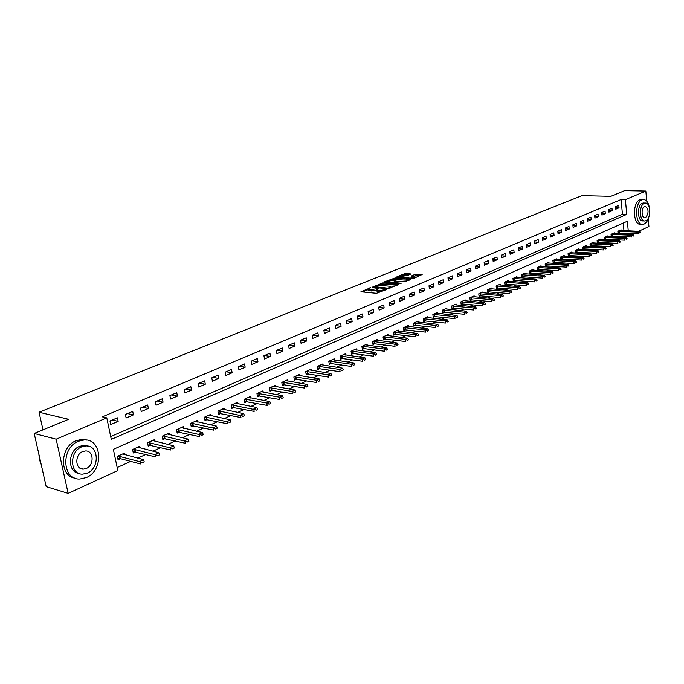 <?xml version="1.0" encoding="UTF-8"?>
<svg xmlns="http://www.w3.org/2000/svg" width="684" height="684" viewBox="0 0 684 684"><rect width="100%" height="100%" fill="white"/><g stroke="black" fill="none" stroke-linecap="round" stroke-linejoin="round"><path stroke-width="1.03" d="M370.54 287.767L360.921 291.794L376.499 293.299L386.887 289.409L379.022 290.674L376.533 289.879L378.534 288.511L369.676 289.794L368.514 289.127L370.54 287.767M411.101 273.968L405.082 273.48L395.882 277.276L413.41 278.533L422.173 274.489L415.273 274.301L411.212 276.037L415.248 276.986L410.161 278.114L398.952 276.738L407.305 275.515L411.101 273.968M628.254 230.867L627.373 221.231L113.364 449.345L117.802 470.558L68.152 493.369L46.196 486.64L34.2 433.468L68.656 419.301L39.048 412.23L581.913 195.658L610.803 196.334L624.68 190.631L645.841 191.05L646.722 201.147M34.2 433.468L56.165 439.179L106.79 417.873L111.287 439.384L626.741 214.383L625.398 199.651L645.841 191.05M110.697 436.554L622.44 214.237L621.081 199.54L102.267 416.838L106.79 417.873M621.081 199.54L625.398 199.651M382.929 282.877L372.079 287.271L387.648 288.708L398.567 284.647L382.929 282.877L383.091 284.014L378.594 285.416M384.211 281.936L394.924 278.012L410.827 279.525L405.048 281.543L397.071 281.235L394.198 282.483L401.183 283.27L400.097 283.715L384.288 282.321M110.705 424.55L118.152 421.378L117.417 417.83L109.962 420.985L110.705 424.55M126.138 417.967L133.431 414.863L132.713 411.349L125.411 414.444L126.138 417.967M141.246 411.529L148.394 408.485L147.693 404.996L140.545 408.032L141.246 411.529M156.055 405.219L163.057 402.226L162.373 398.781L155.371 401.747L156.055 405.219M170.564 399.029L177.421 396.104L176.763 392.684L169.897 395.591L170.564 399.029M184.783 392.967L191.503 390.102L190.862 386.708L184.133 389.555L184.783 392.967M198.719 387.024L205.311 384.211L204.687 380.843L198.086 383.647L198.719 387.024M212.391 381.193L218.854 378.44L218.247 375.106L211.775 377.842L212.391 381.193M225.797 375.482L232.132 372.771L231.543 369.463L225.19 372.156L225.797 375.482M238.938 369.873L245.163 367.222L244.581 363.939L238.357 366.581L238.938 369.873M251.84 364.375L257.945 361.768L257.381 358.519L251.267 361.109L251.84 364.375M264.494 358.98L270.488 356.424L269.941 353.192L263.938 355.74L264.494 358.98M276.917 353.679L282.8 351.174L282.261 347.968L276.379 350.464L276.917 353.679M289.118 348.481L294.889 346.018L294.359 342.846L288.58 345.292L289.118 348.481M301.088 343.377L306.757 340.957L306.244 337.81L300.567 340.213L301.088 343.377M312.836 338.366L318.411 335.989L317.906 332.869L312.332 335.228L312.836 338.366M324.387 333.441L329.85 331.107L329.363 328.012L323.891 330.329L324.387 333.441M335.724 328.611L341.094 326.319L340.615 323.241L335.237 325.524L335.724 328.611M346.865 323.857L352.14 321.608L351.679 318.556L346.395 320.796L346.865 323.857M357.809 319.189L362.99 316.983L362.537 313.956L357.347 316.153L357.809 319.189M368.565 314.606L373.661 312.434L373.216 309.424L368.112 311.588L368.565 314.606M379.133 310.1L384.143 307.962L383.715 304.978L378.697 307.107L379.133 310.1M389.529 305.671L394.454 303.568L394.027 300.609L389.102 302.696L389.529 305.671M399.738 301.311L404.586 299.25L404.176 296.309L399.328 298.361L399.738 301.311M409.784 297.027L414.547 295.001L414.145 292.085L409.383 294.103L409.784 297.027M419.668 292.82L424.354 290.82L423.96 287.93L419.266 289.913L419.668 292.82M429.381 288.674L433.989 286.707L433.605 283.834L428.996 285.792L429.381 288.674M438.94 284.595L443.471 282.663L443.095 279.816L438.564 281.74L438.94 284.595M448.345 280.585L452.808 278.687L452.44 275.857L447.977 277.747L448.345 280.585M457.596 276.644L461.982 274.771L461.632 271.958L457.237 273.822L457.596 276.644M466.702 272.762L471.019 270.924L470.669 268.128L466.351 269.958L466.702 272.762M475.662 268.94L479.911 267.128L479.569 264.357L475.32 266.161L475.662 268.94M484.486 265.178L488.667 263.391L488.333 260.647L484.144 262.417L484.486 265.178M493.173 261.476L497.294 259.723L496.96 256.987L492.839 258.732L493.173 261.476M501.723 257.834L505.775 256.098L505.459 253.388L501.398 255.106L501.723 257.834M510.136 254.243L514.137 252.541L513.821 249.84L509.819 251.541L510.136 254.243M518.429 250.703L522.362 249.027L522.063 246.351L518.121 248.018L518.429 250.703M526.594 247.223L530.468 245.573L530.177 242.914L526.295 244.556L526.594 247.223M534.64 243.795L538.453 242.17L538.163 239.528L534.341 241.144L534.64 243.795M542.566 240.417L546.328 238.81L546.037 236.194L542.275 237.784L542.566 240.417M550.372 237.091L554.074 235.51L553.801 232.902L550.09 234.475L550.372 237.091M558.067 233.808L561.718 232.252L561.444 229.662L557.785 231.209L558.067 233.808M565.642 230.576L569.242 229.037L568.977 226.472L565.377 227.994L565.642 230.576M573.115 227.387L576.663 225.874L576.407 223.326L572.85 224.831L573.115 227.387M580.485 224.249L583.982 222.753L583.726 220.222L580.229 221.702L580.485 224.249M587.744 221.154L591.19 219.684L590.942 217.161L587.488 218.623L587.744 221.154M594.9 218.102L598.303 216.648L598.055 214.143L594.653 215.588L594.9 218.102M601.954 215.092L605.314 213.665L605.075 211.176L601.715 212.596L601.954 215.092M608.914 212.125L612.223 210.715L611.992 208.244L608.683 209.646L608.914 212.125M615.78 209.201L619.037 207.808L618.815 205.354L615.549 206.73L615.78 209.201M117.169 467.548L130.661 461.384M137.706 458.16L145.897 454.415M152.891 451.218L160.808 447.601M167.751 444.42L175.429 440.915M182.32 437.769L189.75 434.366M196.59 431.236L203.781 427.953M210.578 424.841L217.546 421.66M224.284 418.574L231.038 415.487M237.733 412.426L244.265 409.442M250.917 406.399L257.244 403.509M263.844 400.491L269.975 397.686M276.533 394.694L282.466 391.975M288.981 388.999L294.736 386.366M301.191 383.416L306.765 380.868M313.187 377.936L318.582 375.465M324.96 372.549L330.184 370.155M336.511 367.265L341.581 364.948M347.865 362.075L352.773 359.835M359.014 356.98L363.768 354.808M369.967 351.969L374.567 349.866M380.723 347.053L385.186 345.018M391.299 342.214L395.617 340.247M401.696 337.469L405.868 335.553M411.913 332.792L415.957 330.945M421.951 328.2L425.867 326.413M431.826 323.686L435.623 321.95M441.539 319.248L445.207 317.573M451.089 314.879L454.638 313.255M460.486 310.587L463.923 309.014M469.728 306.355L473.054 304.842M478.826 302.2L482.04 300.729M487.777 298.113L490.881 296.685M496.584 294.086L499.585 292.709M505.254 290.119L508.161 288.785M513.787 286.22L516.6 284.929M522.191 282.372L524.902 281.133M530.459 278.593L533.084 277.388M538.607 274.865L541.147 273.711M546.636 271.197L549.081 270.077M554.544 267.581L556.904 266.503M562.325 264.024L564.608 262.981M570.003 260.518L572.2 259.51M577.561 257.056L579.681 256.09M585.008 253.653L587.052 252.721M592.353 250.293L594.328 249.395M599.586 246.984L601.484 246.12M606.725 243.726L608.555 242.888M613.753 240.512L615.514 239.708M620.687 237.339L622.38 236.57M624.27 234.065L624.201 233.244M623.962 230.679L623.252 223.061M125.087 454.903L124.702 453.039L117.34 456.348L118.067 459.862L120.564 458.733M140.169 448.054L139.801 446.25L132.593 449.491L133.303 452.97L135.765 451.85M154.952 441.351L154.601 439.598L147.539 442.77L148.231 446.216L150.66 445.122M169.435 434.785L169.102 433.075L162.176 436.187L162.852 439.598L165.254 438.521M183.637 428.346L183.312 426.679L176.532 429.732L177.19 433.117L179.55 432.049M197.556 422.037L197.248 420.412L190.597 423.405L191.238 426.765L193.572 425.704M211.202 415.846L210.911 414.273L204.388 417.206L205.012 420.532L207.32 419.489M224.591 409.784L224.309 408.245L217.914 411.127L218.521 414.427L220.804 413.392M237.724 403.834L237.451 402.337L231.175 405.159L231.773 408.433L234.022 407.416M250.609 398.002L250.353 396.532L244.188 399.302L244.769 402.551L246.992 401.542M263.254 392.274L263.007 390.846L256.962 393.565L257.526 396.78L259.723 395.788M275.661 386.657L275.421 385.263L269.487 387.931L270.043 391.12L272.215 390.137M287.844 381.142L287.613 379.774L281.791 382.399L282.33 385.562L284.476 384.596M299.806 375.73L299.583 374.396L293.863 376.969L294.385 380.107L296.514 379.15M311.545 370.42L311.331 369.112L305.722 371.634L306.227 374.755L308.33 373.806M323.079 365.205L322.874 363.922L317.359 366.402L317.863 369.497L319.932 368.556M334.408 360.075L334.211 358.818L328.799 361.255L329.286 364.324L331.338 363.401M345.54 355.039L345.352 353.816L340.025 356.202L340.504 359.254L342.53 358.331M356.475 350.097L356.296 348.891L351.063 351.243L351.533 354.269L353.534 353.354M367.231 345.24L367.051 344.052L361.913 346.369L362.366 349.362L364.35 348.464M377.79 340.461L377.619 339.298L372.566 341.572L373.011 344.548L374.977 343.659M388.179 335.767L388.008 334.63L383.049 336.861L383.476 339.811L385.417 338.939M398.387 331.15L398.225 330.03L393.343 332.227L393.77 335.16L395.685 334.288M408.425 326.61L408.271 325.516L403.474 327.67L403.885 330.586L405.783 329.722M418.3 322.147L418.155 321.07L413.435 323.199L413.837 326.088L415.718 325.233M428.013 317.761L427.868 316.701L423.225 318.795L423.618 321.66L425.482 320.813M437.572 313.443L437.427 312.4L432.861 314.46L433.246 317.308L435.092 316.47M446.968 309.194L446.832 308.176L442.334 310.194L442.71 313.024L444.54 312.195M456.219 305.021L456.083 304.012L451.662 306.004L452.03 308.809L453.834 307.988M465.317 300.909L465.197 299.917L460.836 301.875L461.196 304.662L462.991 303.85M474.277 296.856L474.157 295.89L469.874 297.814L470.224 300.584L471.994 299.78M483.101 292.88L482.981 291.923L478.757 293.821L479.099 296.565L480.861 295.77M491.779 288.956L491.668 288.015L487.512 289.879L487.846 292.607L489.582 291.82M500.329 285.1L500.218 284.168L496.131 286.006L496.456 288.716L498.174 287.938M508.742 281.295L508.639 280.38L504.612 282.193L504.929 284.886L506.639 284.108M517.036 277.55L516.933 276.652L512.966 278.431L513.274 281.107L514.966 280.346M525.201 273.865L525.098 272.976L521.191 274.737L521.499 277.388L523.174 276.635M533.238 270.231L533.144 269.359L529.296 271.086L529.596 273.728L531.254 272.976M541.164 266.657L541.07 265.794L537.282 267.504L537.573 270.12L539.214 269.376M548.97 263.135L548.884 262.28L545.148 263.964L545.43 266.563L547.063 265.828M556.665 259.655L556.579 258.826L552.894 260.476L553.176 263.066L554.792 262.331M564.249 256.235L564.163 255.414L560.529 257.047L560.803 259.612L562.402 258.885M571.721 252.866L571.636 252.054L568.062 253.661L568.327 256.209L569.909 255.491M579.083 249.54L579.006 248.737L575.475 250.318L575.74 252.858L577.313 252.148M586.342 246.266L586.265 245.471L582.794 247.035L583.05 249.549L584.606 248.848M593.507 243.034L593.43 242.247L590.001 243.795L590.249 246.291L591.797 245.59M600.561 239.845L600.484 239.075L597.106 240.597L597.354 243.077L598.885 242.384M607.52 236.707L607.452 235.946L604.117 237.442L604.357 239.913L605.879 239.229M614.386 233.612L614.317 232.859L611.034 234.33L611.265 236.792L612.77 236.108M621.158 230.551L621.089 229.815L617.849 231.269L618.079 233.706L619.567 233.03M39.048 412.23L42.989 429.851M68.152 493.369L56.165 439.179M648.261 218.88L648.928 226.549L638.54 231.32M633.435 233.663L631.811 234.407M628.562 234.261L628.485 233.441M622.44 214.237L626.741 214.383M118.152 421.378L112.253 420.019M133.431 414.863L127.515 413.555M148.394 408.485L142.46 407.219M163.057 402.226L157.106 401.012M177.421 396.104L171.47 394.924M191.503 390.102L185.544 388.957M205.311 384.211L199.343 383.117M218.854 378.44L212.869 377.38M232.132 372.771L226.148 371.754M245.163 367.222L239.169 366.231M257.945 361.768L251.951 360.819M270.488 356.424L264.494 355.5M282.8 351.174L276.798 350.285M294.889 346.018L288.887 345.163M306.757 340.957L300.755 340.136M318.411 335.989L312.408 335.194M329.85 331.107L323.891 330.346M341.094 326.319L335.254 325.601M352.14 321.608L346.412 320.924M362.99 316.983L357.373 316.341M373.661 312.434L368.146 311.827M384.143 307.962L378.739 307.39M394.454 303.568L389.145 303.021M404.586 299.25L399.379 298.728M414.547 295.001L409.434 294.513M424.354 290.82L419.326 290.358M433.989 286.707L429.056 286.271M443.471 282.663L438.632 282.253M452.808 278.687L448.046 278.303M461.982 274.771L457.314 274.404M471.019 270.924L466.428 270.573M479.911 267.128L475.397 266.803M488.667 263.391L484.229 263.083M497.294 259.723L492.925 259.424M505.775 256.098L501.483 255.825M514.137 252.541L509.905 252.276M522.362 249.027L518.207 248.788M530.468 245.573L526.381 245.342M538.453 242.17L534.435 241.948M546.328 238.81L542.369 238.605M554.074 235.51L550.175 235.313M561.718 232.252L557.879 232.073M569.242 229.037L565.471 228.875M576.663 225.874L572.944 225.72M583.982 222.753L580.314 222.608M591.19 219.684L587.582 219.547M598.303 216.648L594.747 216.52M605.314 213.665L601.809 213.545M612.223 210.715L608.769 210.604M619.037 207.808L615.643 207.705M368.565 289.46L368.685 290.29L369.847 290.948L369.676 289.794M381.21 291.803L377.884 291.717L376.704 291.042L376.585 290.213L369.847 290.948M368.573 289.486L362.511 291.948M397.071 285.271L383.091 284.014M374.088 286.63L387.794 288.169L391.034 286.904L389.829 286.237L380.492 285.39L374.088 286.63M385.879 282.466L387.118 281.962M390.855 280.44L393.462 279.38L393.3 278.251M409.041 280.337L393.462 279.38M392.188 280.44L387.067 281.586L388.05 282.116L393.274 282.193L396.147 280.944L392.188 280.44M420.771 275.498L417.043 275.199L413.162 276.362M409.571 274.592L405.236 274.6L402.739 275.618M399.003 277.131L397.84 277.601M117.785 458.502L120.264 458.648L140.451 463.949L139.929 461.384L143.623 459.682L122.675 453.954M142.375 462.769L144.221 461.922M118.067 456.023L142.289 462.341M143.623 459.682L144.136 461.495M133.029 451.645L155.704 456.903L155.2 454.356L158.816 452.697L137.8 447.148M157.619 455.732L159.423 454.894M133.286 449.174L157.534 455.305M158.816 452.697L159.338 454.475M147.966 444.916L170.641 449.995L170.154 447.481L173.693 445.848L152.618 440.487M172.548 448.832L174.317 448.02M148.197 442.471L172.462 448.413M173.693 445.848L174.232 447.601M162.604 438.333L185.278 443.241L184.8 440.735L188.271 439.145L167.144 433.955M187.168 442.086L188.904 441.283M162.809 435.905L187.091 441.667M188.271 439.145L188.827 440.864M176.942 431.869L199.617 436.614L199.147 434.135L202.549 432.57L181.38 427.551M201.498 435.469L203.199 434.682M177.13 429.458L201.421 435.05M202.549 432.57L203.122 434.272M38.86 454.133L39.501 459.913L41.049 463.82M78.472 441.214C60.748 447.738 62.039 480.177 79.891 479.022L86.338 477.56C103.814 470.592 102.301 438.803 84.44 439.915L78.472 441.214M86.825 440.094L82.183 439.342L76.215 440.641C59.978 446.575 59.004 476.004 74.932 478.107M78.968 473.405C67.288 472.199 67.759 450.73 79.583 446.344L83.927 445.387L87.526 446.028M81.67 446.883C68.922 451.645 69.879 474.97 82.73 474.14L87.33 473.097C99.941 468.113 98.881 445.122 86.013 445.925L81.67 446.883M86.329 468.463C94.469 465.274 93.793 450.414 85.509 450.944L82.678 451.568C74.479 454.663 75.112 469.651 83.397 469.121L86.329 468.463M649.449 208.03C648.5 202.541 646.457 199.711 643.328 199.531L642.045 199.839C634.401 202.447 635.128 225.489 642.78 224.378L644.174 224.019C646.423 222.873 648.056 220.291 649.065 216.298M641.763 199.497L639.891 199.788C632.238 202.387 632.974 225.404 640.643 224.292L642.131 224.343M644.405 220.958L642.883 220.898C637.377 221.702 636.847 205.14 642.344 203.242L643.704 203.028M644.328 203.293C638.83 205.191 639.36 221.778 644.867 220.975L645.85 220.727C651.305 218.726 650.766 202.302 645.26 203.071L644.328 203.293M645.585 217.64C648.988 212.955 648.868 209.159 645.209 206.252L644.602 206.406C641.062 207.637 641.404 218.307 644.952 217.794L645.585 217.64M191.007 425.542L213.665 430.116L213.211 427.662L216.546 426.132L195.333 421.276M215.537 428.979L217.204 428.21M191.169 423.148L215.46 428.569M216.546 426.132L217.127 427.799M204.79 419.335L227.439 423.755L226.994 421.327L230.26 419.822L209.013 415.12M229.302 422.627L230.936 421.874M204.935 416.958L229.226 422.225M230.26 419.822L230.859 421.464M218.307 413.247L240.939 417.522L240.503 415.111L243.709 413.632L222.437 409.092M242.794 416.394L244.393 415.658M218.435 410.887L242.717 415.992M243.709 413.632L244.316 415.256M231.56 407.279L254.174 411.4L253.755 409.015L256.893 407.57L235.595 403.167M256.021 410.289L257.586 409.562M231.671 404.937L255.944 409.887M256.893 407.57L257.517 409.16M244.564 401.414L267.162 405.407L266.751 403.03L269.829 401.619L248.514 397.361M268.992 404.295L270.531 403.586M244.658 399.097L266.751 403.03L268.923 403.902M269.829 401.619L270.462 403.192M257.329 395.668L279.893 399.524L279.491 397.173L282.518 395.779L261.185 391.658M281.714 398.421L283.227 397.72M257.406 393.36L279.491 397.173L281.646 398.028M282.518 395.779L283.159 397.327M269.855 390.025L292.393 393.745L292 391.419L294.966 390.051L273.626 386.067M294.197 392.65L295.685 391.966M269.915 387.734L292 391.419L294.137 392.265M294.966 390.051L295.616 391.581M282.141 384.485L304.654 388.084L304.269 385.767L307.184 384.434L285.835 380.578M306.449 386.999L307.903 386.323M282.193 382.219L304.269 385.767L306.389 386.614M307.184 384.434L307.843 385.938M294.214 379.047L316.683 382.527L316.316 380.227L319.171 378.919L297.822 375.191M318.47 381.441L319.898 380.783M294.24 376.798L316.316 380.227L318.411 381.056M319.171 378.919L319.838 380.398M306.056 373.712L328.5 377.064L328.132 374.789L330.936 373.498L309.587 369.899M330.278 375.995L331.68 375.345M306.073 371.472L328.132 374.789L330.218 375.61M330.936 373.498L331.62 374.969M317.692 368.471L340.093 371.711L339.734 369.454L342.496 368.18L321.147 364.7M341.863 370.642L343.24 370.01M317.701 366.248L339.734 369.454L341.803 370.266M342.496 368.18L343.18 369.634M329.124 363.315L351.482 366.444L351.131 364.204L353.842 362.965L332.501 359.587M353.243 365.384L354.594 364.76M329.115 361.118L351.131 364.204L353.183 365.017M353.842 362.965L354.534 364.392M340.35 358.262L362.665 361.28L362.323 359.057L364.982 357.835L343.659 354.577M364.41 360.229L365.743 359.613M340.324 356.073L362.323 359.057L364.358 359.852M364.982 357.835L365.683 359.245M351.379 353.286L373.644 356.21L373.319 354.004L375.926 352.799L354.62 349.644M375.388 355.158L376.696 354.56M351.345 351.114L373.319 354.004L375.336 354.791M375.926 352.799L376.636 354.192M362.221 348.404L384.442 351.217L384.117 349.028L386.682 347.848L365.384 344.804M386.169 350.182L387.452 349.584M362.169 346.249L384.117 349.028L386.118 349.815M386.682 347.848L387.401 349.225M372.874 343.599L395.044 346.318L394.728 344.146L397.25 342.992L375.978 340.042M396.763 345.283L398.028 344.702M372.814 341.461L394.728 344.146L396.711 344.924M397.25 342.992L397.968 344.343M383.339 338.879L405.467 341.504L405.159 339.349L407.638 338.212L386.383 335.357M407.177 340.478L408.416 339.905M383.271 336.759L405.159 339.349L407.125 340.119M407.638 338.212L408.365 339.546M393.633 334.245L415.71 336.776L415.41 334.638L417.838 333.518L396.609 330.757M417.411 335.75L418.625 335.194M393.557 332.133L415.41 334.638L417.36 335.399M417.838 333.518L418.574 334.835M403.757 329.679L425.773 332.125L425.482 329.996L427.876 328.901L406.672 326.234M427.466 331.107L428.663 330.552M403.671 327.585L425.482 329.996L427.423 330.757M427.876 328.901L428.62 330.201M413.709 325.191L435.674 327.55L435.392 325.439L437.743 324.361L416.565 321.788M437.358 326.542L438.529 325.994M413.615 323.113L435.392 325.439L437.307 326.191M437.743 324.361L438.487 325.644M423.499 320.779L445.404 323.053L445.13 320.958L447.439 319.898L426.294 317.41M447.079 322.053L448.242 321.514M423.396 318.718L445.13 320.958L447.037 321.702M447.439 319.898L448.191 321.164M433.126 316.435L454.98 318.633L454.706 316.555L456.98 315.504L435.87 313.101M456.647 317.632L457.784 317.111M433.015 314.392L454.706 316.555L456.604 317.282M456.98 315.504L457.741 316.76M442.599 312.169L464.393 314.281L464.128 312.22L466.368 311.186L445.293 308.869M466.052 313.289L467.172 312.776M442.48 310.134L464.128 312.22L466.009 312.947M466.368 311.186L467.129 312.426M451.919 307.962L473.653 309.997L473.396 307.954L475.602 306.945L454.552 304.705M475.303 309.014L476.406 308.51M451.791 305.945L473.396 307.954L475.26 308.672M475.602 306.945L476.363 308.168M461.093 303.833L482.767 305.791L482.511 303.756L484.682 302.764L463.675 300.601M484.409 304.808L485.486 304.312M460.956 301.824L482.511 303.756L484.366 304.474M484.682 302.764L485.452 303.97M470.122 299.763L491.736 301.644L491.488 299.635L493.617 298.651L472.653 296.565M493.361 300.678L494.429 300.182M469.968 297.771L491.488 299.635L493.326 300.336M493.617 298.651L494.387 299.849M479.005 295.753L500.56 297.574L500.312 295.565L502.415 294.607L481.485 292.59M502.176 296.599L503.227 296.121M478.851 293.778L500.312 295.565L502.141 296.266M502.415 294.607L503.185 295.787M487.752 291.812L509.238 293.556L509.007 291.572L511.068 290.623L490.189 288.682M510.854 292.598L511.889 292.119M487.589 289.845L509.007 291.572L510.82 292.265M511.068 290.623L511.846 291.786M496.362 287.93L517.788 289.606L517.557 287.639L519.592 286.699L498.747 284.826M519.395 288.657L520.413 288.186M496.191 285.98L517.557 287.639L519.353 288.323M519.592 286.699L520.37 287.853M504.835 284.108L526.201 285.724L525.979 283.757L527.98 282.843L507.186 281.038M527.8 284.775L528.8 284.313M504.664 282.167L525.979 283.757L527.766 284.441M527.98 282.843L528.766 283.98M513.188 280.337L534.486 281.893L534.272 279.944L536.239 279.038L515.488 277.302M536.076 280.944L537.06 280.491M513.009 278.414L534.272 279.944L536.042 280.62M536.239 279.038L537.025 280.166M521.413 276.627L542.651 278.123L542.438 276.191L544.379 275.293L523.67 273.626M544.233 277.182L545.199 276.738M521.225 274.72L542.438 276.191L544.19 276.858M544.379 275.293L545.165 276.413M529.51 272.976L550.68 274.412L550.475 272.488L552.39 271.608L531.724 270M552.253 273.48L553.211 273.036M529.322 271.078L550.475 272.488L552.219 273.155M552.39 271.608L553.176 272.719M537.487 269.376L558.597 270.753L558.392 268.846L560.273 267.983L539.659 266.427M560.162 269.829L561.102 269.393M537.291 267.495L558.392 268.846L560.128 269.505M560.273 267.983L561.068 269.077M545.353 265.837L566.395 267.153L566.198 265.255L568.045 264.4L547.482 262.913M567.951 266.23L568.874 265.802M545.148 263.964L566.198 265.255L567.917 265.914M568.045 264.4L568.84 265.486M553.099 262.34L574.073 263.605L573.876 261.724L575.706 260.878L555.194 259.441M575.62 262.69L576.535 262.263M552.894 260.484L573.876 261.724L575.586 262.374M575.706 260.878L576.501 261.955M560.735 258.894L581.639 260.108L581.451 258.236L583.247 257.406L562.787 256.03M583.178 259.193L584.085 258.783M560.538 257.047L581.451 258.236L583.153 258.885M583.247 257.406L584.051 258.466M568.25 255.5L589.095 256.662L588.907 254.807L590.685 253.986L570.268 252.661M590.625 255.756L591.515 255.346M568.062 253.67L588.907 254.807L590.6 255.448M590.685 253.986L591.489 255.038M575.671 252.157L596.448 253.268L596.26 251.421L598.013 250.618L577.647 249.344M597.97 252.362L598.842 251.96M575.483 250.335L596.26 251.421L597.936 252.054M598.013 250.618L598.816 251.652M582.973 248.865L603.69 249.925L603.51 248.087L605.237 247.292L584.923 246.078M605.203 249.027L606.067 248.625M582.794 247.052L603.51 248.087L605.178 248.719M605.237 247.292L606.033 248.318M590.181 245.607L610.829 246.625L610.65 244.804L612.351 244.017L592.096 242.846M612.334 245.727L613.18 245.342M590.001 243.812L610.65 244.804L612.308 245.428M612.351 244.017L613.155 245.034M597.286 242.41L617.866 243.376L617.695 241.563L619.371 240.794L599.167 239.674M619.362 242.487L620.2 242.102M597.115 240.614L617.695 241.563L619.336 242.179M619.371 240.794L620.174 241.794M604.297 239.246L624.8 240.169L624.637 238.365L626.288 237.613L606.135 236.536M626.296 239.28L627.117 238.904M604.117 237.468L624.637 238.365L626.27 238.981M626.288 237.613L627.091 238.605M611.205 236.134L631.64 237.006L631.477 235.219L633.11 234.467L613.009 233.441M633.127 236.125L633.94 235.749M611.034 234.364L631.477 235.219L633.102 235.835M633.11 234.467L633.914 235.458M618.011 233.056L638.386 233.894L638.232 232.115L639.831 231.372L619.789 230.397M639.865 233.013L640.669 232.646M617.849 231.303L638.232 232.115L639.839 232.722M639.831 231.372L640.643 232.346M369.463 288.503L369.377 287.938M385.537 290.025L385.451 289.435M377.457 289.255L377.371 288.682M371.138 291.068L370.967 289.913M376.448 290.29L376.277 289.127M377.884 291.717L377.713 290.546M379.184 291.837L379.022 290.674M384.442 290.469L384.365 289.888M381.458 284.253L381.296 283.116M374.216 287.468L374.131 286.904M387.871 288.716L387.794 288.169M389.042 288.554L388.957 287.998M390.188 288.109L390.102 287.519M395.078 279.149L394.924 278.012M394.651 283.236L394.574 282.689M388.127 282.663L388.05 282.116M391.718 282.979L391.641 282.432M393.411 283.125L393.274 282.193M395.942 281.697L395.865 281.133M400.02 277.789L399.952 277.259M410.238 278.644L410.161 278.114M415.427 275.43L415.273 274.301M417.043 275.199L416.889 274.07M405.236 274.6L405.082 273.48M406.835 274.369L406.681 273.249M120.264 458.648L119.743 456.125M119.931 458.605L119.409 456.083M135.466 451.782L134.953 449.277M135.133 451.731L134.62 449.234M150.36 445.045L149.856 442.565M150.027 445.002L149.531 442.522M164.947 438.444L164.468 435.99M164.622 438.41L164.134 435.947M179.251 431.98L178.78 429.543M178.917 431.946L178.447 429.509M193.273 425.645L192.811 423.225M192.939 425.602L192.478 423.191M207.013 419.429L206.568 417.035M206.688 419.395L206.243 416.992M220.496 413.333L220.06 410.956M220.171 413.298L219.735 410.922M233.723 407.356L233.295 404.996M233.389 407.322L232.962 404.962M246.693 401.491L246.274 399.148M246.368 401.457L245.949 399.123M259.416 395.737L259.014 393.42M259.091 395.703L258.689 393.386M271.907 390.085L271.514 387.785M271.582 390.06L271.189 387.76M284.168 384.545L283.783 382.262M283.843 384.511L283.458 382.236M296.206 379.098L295.83 376.841M295.881 379.073L295.505 376.816M308.022 373.755L307.655 371.515M307.706 373.729L307.338 371.489M319.633 368.505L319.274 366.282M319.308 368.488L318.949 366.256M331.03 363.349L330.68 361.143M330.714 363.332L330.363 361.118M342.231 358.288L341.889 356.099M341.906 358.271L341.572 356.073M353.235 353.312L352.901 351.14M352.91 353.295L352.585 351.123M364.042 348.43L363.717 346.266M363.726 348.404L363.401 346.249M374.67 343.624L374.353 341.478M374.353 343.599L374.037 341.461M385.118 338.896L384.81 336.776M384.801 338.879L384.493 336.75M395.386 334.254L395.087 332.142M395.07 334.237L394.771 332.125M405.484 329.688L405.193 327.593M405.167 329.671L404.877 327.576M415.41 325.199L415.128 323.122M415.102 325.182L414.812 323.104M425.183 320.787L424.901 318.718M424.867 320.77L424.584 318.701M434.785 316.435L434.511 314.392M434.477 316.427L434.203 314.375M444.241 312.169L443.967 310.134M443.933 312.152L443.659 310.117M453.535 307.962L453.278 305.945M453.227 307.945L452.97 305.928M462.692 303.824L462.435 301.815M462.384 303.816L462.127 301.806M471.695 299.754L471.447 297.762M471.387 299.737L471.139 297.754M480.561 295.744L480.313 293.769M480.254 295.736L480.006 293.752M489.291 291.794L489.043 289.836M488.983 291.786L488.744 289.828M497.875 287.913L497.644 285.963M497.576 287.904L497.345 285.955M506.34 284.091L506.109 282.15M506.04 284.082L505.809 282.141M514.667 280.32L514.445 278.397M514.368 280.312L514.146 278.388M522.875 276.61L522.661 274.703M522.576 276.601L522.362 274.694M530.964 272.959L530.741 271.061M530.664 272.95L530.451 271.052M538.924 269.359L538.71 267.47M538.624 269.351L538.419 267.461M546.764 265.811L546.559 263.938M546.473 265.802L546.268 263.93M554.493 262.314L554.296 260.45M554.202 262.305L554.006 260.45M562.111 258.868L561.923 257.022M561.821 258.868L561.624 257.013M569.618 255.474L569.43 253.636M569.327 255.474L569.139 253.636M577.022 252.131L576.834 250.301M576.732 252.122L576.544 250.301M584.316 248.831L584.136 247.018M584.025 248.831L583.845 247.018M591.506 245.582L591.327 243.778M591.215 245.573L591.036 243.778M598.594 242.375L598.423 240.58M598.312 242.375L598.132 240.58M605.588 239.212L605.417 237.433M605.306 239.212L605.126 237.433M612.488 236.091L612.317 234.33M612.197 236.091L612.026 234.33M619.285 233.022L619.123 231.26M618.994 233.022L618.832 231.26M373.977 287.442L373.892 286.835M391.145 287.707L391.034 286.904M394.3 283.202L394.215 282.586M387.204 282.577L387.101 281.842M396.233 281.577L396.147 280.944M399.088 277.713L398.986 276.986M415.35 277.738L415.248 276.986M80.054 468.181L83.397 469.121M83.927 445.387L86.013 445.925M84.44 439.915L82.183 439.342M643.276 203.011L645.26 203.071M643.328 199.531L641.173 199.48"/></g></svg>
